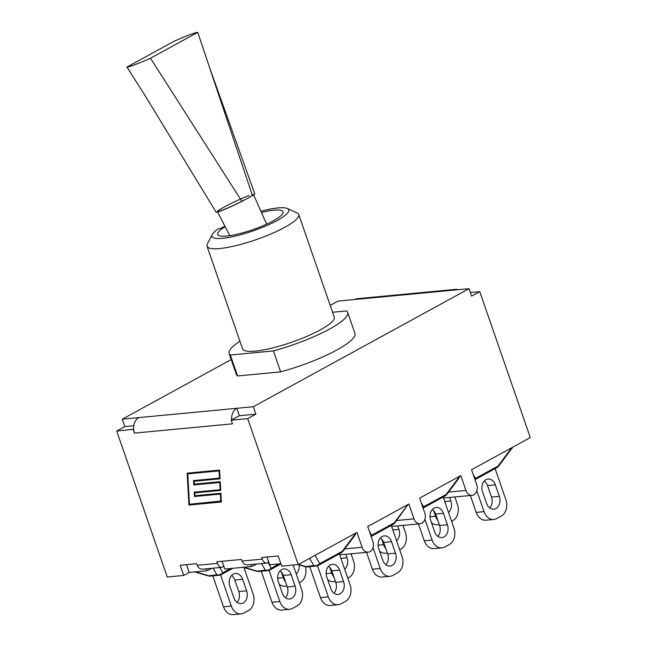 <?xml version="1.0" encoding="UTF-8"?>
<svg xmlns="http://www.w3.org/2000/svg" width="647" height="647" viewBox="0 0 647 647"><rect width="100%" height="100%" fill="white"/><g stroke="black" fill="none" stroke-linecap="round" stroke-linejoin="round"><path stroke-width="0.97" d="M230.324 355.009L273.398 350.925L280.652 371.879L237.578 375.964L230.324 355.009A62.743 12.722 -19.1 0 1 229.111 353.497L236.365 374.451A62.743 12.722 160.9 0 0 237.578 375.964M273.398 350.925A62.743 12.722 -19.1 0 0 347.698 312.436A62.743 12.722 -19.1 0 0 346.485 310.924L332.566 312.242M239.924 341.22A62.743 12.722 -19.1 0 0 229.111 353.497M347.698 312.436L354.952 333.391A62.743 12.722 160.9 0 1 280.652 371.879M212.224 234.505L207.363 243.984A48.517 9.834 -19.1 0 0 207.04 246.256L242.56 348.838A48.517 9.834 -19.1 0 0 291.627 342.263A48.517 9.834 -19.1 0 0 334.248 317.095L298.728 214.505A48.517 9.834 -19.1 0 0 297.062 212.928L287.381 208.48A40.648 8.241 160.9 0 1 253.058 230.898A40.648 8.241 160.9 0 1 212.224 234.505A40.648 8.241 160.9 0 1 218.743 228.585L220.821 228.391L224.897 226.159M207.04 246.256A48.517 9.834 -19.1 0 0 256.099 239.673A48.517 9.834 -19.1 0 0 298.728 214.505M260.895 211.254A40.648 8.241 160.9 0 1 287.381 208.48M261.437 212.475A34.598 7.012 160.9 0 1 283.054 211.787A34.598 7.012 160.9 0 1 273.05 220.95A34.598 7.012 160.9 0 1 238.573 233.907A34.598 7.012 160.9 0 1 217.667 234.424A34.598 7.012 160.9 0 1 225.172 226.693M222.115 561.281L223.854 566.295L221.751 567.338C219.907 567.346 218.476 566.028 217.449 563.375L216.891 561.774L241.525 559.437L242.083 561.038C243.159 563.683 244.987 564.968 247.566 564.888L266.613 563.084C264.777 563.092 263.337 561.766 262.31 559.113L261.752 557.512L278.202 555.959L281.728 566.141L298.227 564.572L247.688 418.625L231.189 420.194L239.358 415.722L236.786 408.297L253.292 406.737L469.018 288.675L471.582 296.1L479.759 291.627L470.345 292.517M266.976 557.018L268.715 562.041L266.613 563.084M231.642 419.943A11.953 8.993 -95.4 0 1 236.786 408.297L122.307 419.167L124.871 426.583L133.783 425.742M354.532 299.537L452.512 290.244A11.953 8.993 -95.4 0 1 455.213 289.403L357.233 298.704A11.953 8.993 84.6 0 0 354.532 299.537L338.033 301.106L330.196 305.392M455.213 289.403A11.953 8.993 -95.4 0 1 458.027 289.719M220.773 501.288L220.368 494.057L194.44 496.516L194.197 492.165L220.126 489.698L219.721 482.468L193.793 484.926L193.55 480.575L219.479 478.117L219.074 470.887L187.759 473.855L189.458 504.256L221.314 500.996L220.91 493.758L194.982 496.225L194.747 492.108M187.759 473.855L219.616 470.587L220.02 477.818L219.479 478.117M220.368 494.057L220.91 493.758M194.44 496.516L194.982 496.225M220.126 489.698L220.667 489.407L220.263 482.177L194.335 484.635L194.1 480.519M219.721 482.468L220.263 482.177M193.793 484.926L194.335 484.635M219.074 470.887L219.616 470.587M188.94 505.056L187.161 473.159L219.592 470.086L220.077 478.812L194.149 481.271L194.31 484.126L220.239 481.667L220.724 490.394L194.796 492.852L194.957 495.715L220.886 493.257L221.371 501.983L188.94 505.056L221.363 501.74M194.796 492.852L220.716 490.151M194.149 481.271L220.069 478.57M187.711 473.111L189.482 504.765M212.095 568.252L206.765 570.775L189.231 572.441L183.748 575.442L180.222 565.252L196.664 563.691L197.222 565.292C198.289 567.937 200.125 569.223 202.705 569.15L221.751 567.338M452.512 290.244L469.018 288.675M239.358 415.722L255.856 414.153L253.292 406.737M231.214 359.562L122.307 419.167M138.806 417.598A11.953 8.993 84.6 0 0 133.662 429.244L116.703 431.056L124.871 426.583M133.209 429.487L134.471 433.126A11.953 8.993 -95.4 0 1 133.662 429.244M256.964 563.998L251.626 566.521L250.955 564.564M206.765 570.775L206.086 568.826M189.231 572.441L186.53 564.653M268.715 562.041L269.678 564.807L280.895 563.739M134.471 433.126L232.451 423.834L231.189 420.194M255.856 414.153L247.688 418.625M230.712 568.503L222.778 572.846A6.292 5.742 150.4 0 1 216.826 574.787A6.292 4.731 84.6 0 0 219.034 575.264A6.292 6.292 0 0 0 221.46 574.52A6.292 3.947 -118.7 0 0 222.778 572.846L219.762 567.524M213.065 568.163L216.826 574.787L208.116 575.846A6.292 6.292 0 0 0 210.485 576.081A6.292 4.731 -95.4 0 1 208.277 575.595L195.531 571.843M212.79 575.862L223.514 606.829A12.584 9.462 84.6 0 0 233.3 614.65L241.137 613.906A12.584 9.462 -95.4 0 1 231.351 606.085L223.514 606.829M220.562 574.924L231.351 606.085M237.061 602.389A9.357 7.036 84.6 0 0 238.808 591.544L234.821 580.044A9.357 7.036 84.6 0 0 231.618 575.45M243.951 567.524L253.171 594.148A12.584 9.462 -95.4 0 1 248.602 610.493L243.984 613.024A12.584 9.462 -95.4 0 1 241.137 613.906M233.85 597.796L229.871 586.303A9.357 7.036 -95.4 0 1 235.379 573.485A9.357 7.036 -95.4 0 1 242.665 579.3L246.644 590.8A9.357 7.036 -95.4 0 1 241.129 603.611A9.357 7.036 -95.4 0 1 233.85 597.796M279.189 563.901L271.255 568.244A6.292 5.742 150.4 0 1 265.294 570.185A6.292 4.731 84.6 0 0 267.51 570.67A6.292 6.292 0 0 0 269.936 569.926A6.292 3.947 -118.7 0 0 271.255 568.244L268.004 562.51M261.542 563.561L265.294 570.185L256.592 571.252A6.292 6.292 0 0 0 258.962 571.479A6.292 4.731 -95.4 0 1 256.754 570.994L244.008 567.241M261.267 571.261L271.991 602.236A12.584 9.462 84.6 0 0 281.777 610.048L289.613 609.304A12.584 9.462 -95.4 0 1 279.827 601.492L271.991 602.236M269.039 570.322L279.827 601.492M285.537 597.788A9.357 7.036 84.6 0 0 287.276 586.942L283.297 575.442A9.357 7.036 84.6 0 0 280.086 570.848M293.164 565.057L301.648 589.546A12.584 9.462 -95.4 0 1 297.078 605.891L292.46 608.423A12.584 9.462 -95.4 0 1 289.613 609.304M278.347 581.702A9.357 7.036 -95.4 0 1 283.855 568.883A9.357 7.036 -95.4 0 1 291.134 574.698L295.121 586.198A9.357 7.036 -95.4 0 1 289.605 599.009A9.357 7.036 -95.4 0 1 282.327 593.194L278.347 581.702M342.983 551.228A6.292 1.189 -143.2 0 1 342.287 551.301A6.292 3.947 61.3 0 1 340.961 552.975A6.292 6.292 0 0 0 342.983 551.228L354.782 535.457L356.109 532.902M309.654 558.321L313.771 565.583A6.292 4.731 84.6 0 0 315.979 566.068A6.292 6.292 0 0 0 318.405 565.324A6.292 3.947 -118.7 0 0 319.731 563.642A6.292 5.742 150.4 0 1 313.771 565.583L305.06 566.651A6.292 6.292 0 0 0 307.438 566.877A6.292 4.731 -95.4 0 1 305.222 566.392L298.518 564.419M309.735 566.659L320.459 597.634A12.584 9.462 84.6 0 0 330.253 605.446L338.09 604.71A12.584 9.462 -95.4 0 1 328.304 596.89L320.459 597.634M317.507 565.729L328.304 596.89M334.006 593.194A9.357 7.036 84.6 0 0 335.753 582.34L331.774 570.848A9.357 7.036 84.6 0 0 328.563 566.254M339.36 553.856L350.124 584.945A12.584 9.462 -95.4 0 1 345.555 601.298L340.929 603.821A12.584 9.462 -95.4 0 1 338.09 604.71M326.816 577.1A9.357 7.036 -95.4 0 1 332.332 564.289A9.357 7.036 -95.4 0 1 339.61 570.104L343.589 581.596A9.357 7.036 -95.4 0 1 338.082 594.415A9.357 7.036 -95.4 0 1 330.803 588.6L326.816 577.1M281.283 571.948L283.273 577.674L277.684 578.208M279.197 584.16A12.584 9.462 84.6 0 0 285.222 586.239L286.977 586.069M285.505 581.823A12.584 9.462 -95.4 0 1 283.273 577.674M299.294 582.753L300.523 582.082A12.584 9.462 -95.4 0 0 305.4 566.74M299.14 564.904A9.357 7.036 -95.4 0 1 296.205 573.824M329.76 567.346L331.741 573.08L326.161 573.606M327.673 579.558A12.584 9.462 84.6 0 0 333.69 581.637L335.453 581.475M351.022 553.792L353.561 561.135A12.584 9.462 -95.4 0 1 348.992 577.48L347.771 578.151M333.981 577.221A12.584 9.462 -95.4 0 1 331.741 573.08M345.822 554.285L347.035 557.787A9.357 7.036 -95.4 0 1 344.673 569.223M394.896 522.816A6.292 1.189 -143.2 0 1 394.201 522.889A6.292 3.947 61.3 0 1 392.883 524.563A6.292 6.292 0 0 0 394.896 522.816L408.031 504.49M371.087 536.266A6.292 3.947 -118.7 0 0 371.645 535.231A6.292 5.742 150.4 0 1 370.941 535.853M366.525 552.32L372.381 569.223A12.584 9.462 84.6 0 0 382.167 577.035L390.004 576.299A12.584 9.462 -95.4 0 1 380.218 568.478L372.381 569.223M372.995 547.629L380.218 568.478M385.927 564.782A9.357 7.036 84.6 0 0 387.666 553.929L383.687 542.437A9.357 7.036 84.6 0 0 380.476 537.843M391.273 525.445L402.038 556.533A12.584 9.462 -95.4 0 1 397.468 572.886L392.85 575.409A12.584 9.462 -95.4 0 1 390.004 576.299M378.738 548.688A9.357 7.036 -95.4 0 1 384.245 535.878A9.357 7.036 -95.4 0 1 391.524 541.693L395.511 553.185A9.357 7.036 -95.4 0 1 389.995 566.004A9.357 7.036 -95.4 0 1 382.717 560.189L378.738 548.688M351.208 554.342L352.437 553.67A12.584 9.462 -95.4 0 1 352.437 553.67M381.673 538.935L383.663 544.669L378.083 545.195M379.587 551.147A12.584 9.462 84.6 0 0 385.612 553.225L387.367 553.064M402.935 525.38L405.483 532.724A12.584 9.462 -95.4 0 1 400.914 549.068L399.684 549.74M385.895 548.81A12.584 9.462 -95.4 0 1 383.663 544.669M397.735 525.874L398.948 529.375A9.357 7.036 -95.4 0 1 396.595 540.811M446.81 494.405A6.292 1.189 -143.2 0 1 446.123 494.478A6.292 3.947 61.3 0 1 444.796 496.152A6.292 6.292 0 0 0 446.81 494.405L458.618 478.634L459.944 476.079M423.001 507.855A6.292 3.947 -118.7 0 0 423.559 506.819A6.292 5.742 150.4 0 1 422.863 507.442M418.439 523.908L424.295 540.811A12.584 9.462 84.6 0 0 434.08 548.624L441.925 547.888A12.584 9.462 -95.4 0 1 432.131 540.067L424.295 540.811M424.917 519.217L432.131 540.067M437.841 536.371A9.357 7.036 84.6 0 0 439.588 525.518L435.609 514.025A9.357 7.036 84.6 0 0 432.398 509.432M443.187 497.033L453.951 528.122A12.584 9.462 -95.4 0 1 449.39 544.475L444.764 546.998A12.584 9.462 -95.4 0 1 441.925 547.888M430.651 520.277A9.357 7.036 -95.4 0 1 436.167 507.466A9.357 7.036 -95.4 0 1 443.446 513.281L447.425 524.774A9.357 7.036 -95.4 0 1 441.909 537.592A9.357 7.036 -95.4 0 1 434.63 531.777L430.651 520.277M403.13 525.93L404.351 525.259A12.584 9.462 -95.4 0 0 404.383 525.243M433.595 510.523L435.577 516.257L429.996 516.783M431.5 522.736A12.584 9.462 84.6 0 0 437.526 524.814L439.281 524.652M454.849 496.969L457.397 504.312A12.584 9.462 -95.4 0 1 452.827 520.657L451.598 521.328M437.817 520.398A12.584 9.462 -95.4 0 1 435.577 516.257M449.657 497.462L450.862 500.964A9.357 7.036 -95.4 0 1 448.508 512.4M498.732 465.994A6.292 1.189 -143.2 0 1 498.036 466.066A6.292 3.947 61.3 0 1 496.71 467.741A6.292 6.292 0 0 0 498.732 465.994L512.853 447.117M474.922 479.443A6.292 3.947 -118.7 0 0 475.48 478.408A6.292 5.742 150.4 0 1 474.777 479.031M470.361 495.497L476.208 512.4A12.584 9.462 84.6 0 0 486.002 520.212L493.839 519.476A12.584 9.462 -95.4 0 1 484.053 511.656L476.208 512.4M476.831 490.806L484.053 511.656M489.755 507.96A9.357 7.036 84.6 0 0 491.502 497.106L487.523 485.614A9.357 7.036 84.6 0 0 484.312 481.02M495.109 468.622L505.873 499.71A12.584 9.462 -95.4 0 1 501.304 516.063L496.678 518.587A12.584 9.462 -95.4 0 1 493.839 519.476M499.338 496.362A9.357 7.036 -95.4 0 1 493.831 509.181A9.357 7.036 -95.4 0 1 486.552 503.366L482.565 491.866A9.357 7.036 -95.4 0 1 488.081 479.055A9.357 7.036 -95.4 0 1 495.359 484.87L499.338 496.362L491.502 497.106M479.759 291.627L530.297 437.574L471.55 469.722L476.693 484.563A7.861 5.912 -95.4 0 1 472.059 495.335A7.861 5.912 -95.4 0 1 465.945 490.45L460.801 475.602L419.636 498.133L424.772 512.974A7.861 5.912 -95.4 0 1 420.146 523.746A7.861 5.912 -95.4 0 1 414.023 518.862L408.888 504.013L367.722 526.545L372.858 541.385A7.861 5.912 -95.4 0 1 368.224 552.158A7.861 5.912 -95.4 0 1 362.11 547.273L356.974 532.424L298.227 564.572M251.626 566.521L224.808 569.061L223.854 566.295M183.748 575.442L167.241 577.003L116.703 431.056M253.422 194.351A19.96 1.375 154.5 0 1 236.001 204.177A19.96 1.375 154.5 0 1 217.392 211.529A19.96 1.375 154.5 0 1 228.828 204.63A19.96 1.375 154.5 0 1 249.046 195.475M216.082 212.127A21.4 1.48 -25.5 0 0 216.098 212.159A21.4 1.48 -25.5 0 0 241.938 201.379L150.484 58.23L197.772 32.35A39.944 2.758 -25.5 0 0 174.197 41.214L126.909 67.094A39.944 2.758 -25.5 0 0 150.484 58.23M216.106 212.159L144.257 94.26L126.909 67.094M241.938 201.379L252.451 195.629A21.4 1.48 -25.5 0 0 254.724 193.728A21.4 1.48 -25.5 0 0 254.708 193.704M252.451 195.629L197.772 32.35M262.31 559.113L242.083 561.038M217.449 563.375L197.222 565.292M238.808 591.544L246.644 590.8M234.821 580.044L242.665 579.3M283.297 575.442L291.134 574.698M287.276 586.942L295.121 586.198M356.02 532.95L342.287 551.301L319.731 563.642L315.04 555.377M331.774 570.848L339.61 570.104M335.753 582.34L343.589 581.596M340.92 558.369L347.035 557.787M407.933 504.539L394.201 522.889L371.645 535.231L369.291 531.082M383.687 542.437L391.524 541.693M387.666 553.929L395.511 553.185M392.834 529.958L398.948 529.375M459.855 476.127L446.123 494.478L423.559 506.819L421.205 502.67M435.609 514.025L443.446 513.281M439.588 525.518L447.425 524.774M444.748 501.546L450.862 500.964M511.769 447.716L498.036 466.066L475.48 478.408L473.119 474.259M487.523 485.614L495.359 484.87M414.023 518.862L396.627 520.511M362.11 547.273L344.705 548.923M465.945 490.45L448.541 492.1M194.755 571.916L208.116 575.846M210.485 576.081L219.034 575.264M221.46 574.52L232.823 568.301M243.232 567.314L256.592 571.252M258.962 571.479L267.51 570.67M269.936 569.926L280.952 563.893M307.438 566.877L315.979 566.068M318.405 565.324L340.961 552.975M298.073 564.588L305.06 566.651M371.152 536.46L392.883 524.563M423.065 508.049L444.796 496.152M474.987 479.637L496.71 467.741M420.146 523.746L391.621 526.456M368.224 552.158L339.707 554.867M472.059 495.335L443.535 498.044M266.604 224.169L253.64 194.836M229.774 235.67L217.643 212.006M254.716 193.728L209.353 66.948"/></g></svg>
